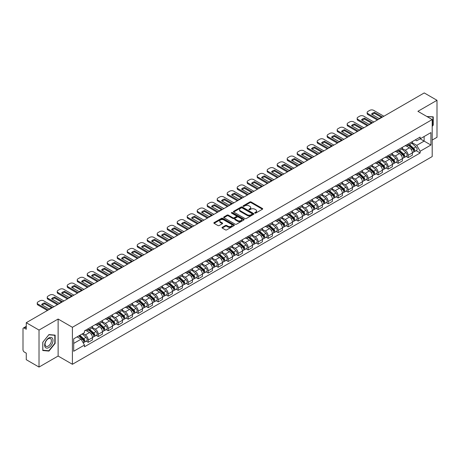 <?xml version="1.0" encoding="UTF-8"?>
<svg xmlns="http://www.w3.org/2000/svg" width="460" height="460" viewBox="0 0 460 460"><rect width="100%" height="100%" fill="white"/><g stroke="black" fill="none" stroke-linecap="round" stroke-linejoin="round"><path stroke-width="0.69" d="M254.886 213.083A0.621 0.362 0 0 0 255.766 213.083L262.447 209.225A0.891 0.512 0 0 0 262.706 208.863A0.891 0.512 0 0 0 262.447 208.495L251.125 201.963A0.891 0.512 0 0 0 249.866 201.963L243.185 205.821A0.621 0.362 0 0 0 244.064 206.327L244.927 205.827A2.846 1.644 0 0 1 248.952 205.827L249.901 206.373A2.846 1.644 0 0 1 250.734 207.535A2.846 1.644 0 0 1 249.901 208.696L249.032 209.196A0.621 0.362 0 0 0 249.912 209.702L250.78 209.208A2.846 1.644 0 0 1 254.805 209.208L255.748 209.748A2.846 1.644 0 0 1 256.582 210.916A2.846 1.644 0 0 1 255.748 212.077L254.886 212.572A0.621 0.362 0 0 0 254.886 213.083L254.886 212.572M222.249 227.309A0.891 0.512 0 0 0 221.99 227.671A0.891 0.512 0 0 0 222.249 228.039L225.429 229.873A0.891 0.512 0 0 0 226.688 229.873L234.111 225.584A0.891 0.512 0 0 0 234.37 225.222A0.891 0.512 0 0 0 234.111 224.859L222.784 218.322A0.891 0.512 0 0 0 221.53 218.322L214.107 222.605A0.891 0.512 0 0 0 213.842 222.968A0.891 0.512 0 0 0 214.107 223.336L217.942 225.549A0.891 0.512 0 0 0 219.202 225.549L222.375 223.715A0.891 0.512 0 0 0 222.64 223.353A0.891 0.512 0 0 0 222.375 222.991L220.472 221.892A2.38 1.374 0 0 1 219.776 220.921A2.38 1.374 0 0 1 221.248 219.65A2.38 1.374 0 0 1 223.842 219.949L231.294 224.25A2.38 1.374 0 0 1 231.989 225.222A2.38 1.374 0 0 1 230.523 226.492A2.38 1.374 0 0 1 227.93 226.193L226.688 225.475A0.891 0.512 0 0 0 225.429 225.475L222.249 227.309L222.249 228.039M72.41 327.29L58.121 319.039L39.019 330.067L26.266 322.702L424.246 92.931L437 100.297L417.904 111.32L432.193 119.571L72.41 327.29L72.41 364.291L432.193 156.572L432.193 119.571M244.99 218.575A0.891 0.512 0 0 0 246.249 218.575L253.673 214.291A0.891 0.512 0 0 0 253.931 213.929A0.891 0.512 0 0 0 253.673 213.566L242.351 207.029A0.891 0.512 0 0 0 241.092 207.029L233.668 211.312A0.891 0.512 0 0 0 233.41 211.675A0.891 0.512 0 0 0 233.668 212.037L244.99 218.575M231.748 213.216A0.621 0.362 0 0 1 232.38 213.308L243.88 219.943L236.469 224.221A0.891 0.512 0 0 1 235.209 224.221L223.888 217.683L223.888 216.959A0.891 0.512 0 0 0 223.629 217.321A0.891 0.512 0 0 0 223.888 217.683M223.888 216.959L227.062 215.125A0.891 0.512 0 0 1 228.321 215.125L232.915 217.775A0.891 0.512 0 0 0 234.174 217.775L236.279 216.562A0.891 0.512 0 0 0 236.538 216.2A0.891 0.512 0 0 0 236.279 215.832L231.501 213.072A0.621 0.362 0 0 1 232.38 212.566L243.892 219.213A0.891 0.512 0 0 1 244.151 219.575A0.891 0.512 0 0 1 243.892 219.937L243.892 219.213M39.019 330.067L39.019 367.068L26.266 359.703L26.266 353.153L24.282 352.009A1.811 1.046 -120 0 1 23 349.79L23 328.848A1.811 1.046 -120 0 1 23.374 328.014L26.266 326.347M432.193 140.07L437 137.298L437 100.297M39.019 367.068L58.121 356.04L72.41 364.291M26.266 322.702L26.266 329.251L24.282 328.106A1.811 1.046 -120 0 0 23.374 328.014M408.158 143.991A4.169 2.409 60 0 1 407.296 145.866L411.527 143.422A4.169 2.409 -120 0 0 412.39 141.553M402.161 148.482L405.214 150.248A4.169 2.409 60 0 1 408.164 155.353L412.39 152.91A4.169 2.409 -120 0 0 409.44 147.804L406.416 146.056M412.39 152.91L412.39 155.169L408.164 157.607L406.134 156.44M407.296 145.866A4.169 2.409 60 0 1 405.243 145.676M408.164 155.353L408.164 157.607M398.164 149.764A4.169 2.409 60 0 1 397.302 151.639L401.528 149.195A4.169 2.409 -120 0 0 402.391 147.321M396.135 162.213L398.164 163.38L402.391 160.937L402.391 158.683A4.169 2.409 -120 0 0 399.447 153.577L396.416 151.829M397.302 151.639A4.169 2.409 60 0 1 395.249 151.449M392.161 154.255L395.215 156.02A4.169 2.409 60 0 1 398.164 161.126L398.164 163.38M388.165 155.537A4.169 2.409 60 0 1 387.303 157.406L391.535 154.968A4.169 2.409 -120 0 0 392.397 153.094M386.135 167.98L388.165 169.153L392.397 166.71L392.397 164.456A4.169 2.409 -120 0 0 389.447 159.35L386.423 157.602M387.303 157.406A4.169 2.409 60 0 1 385.25 157.222M382.162 160.028L385.216 161.788A4.169 2.409 60 0 1 388.165 166.894L388.165 169.153M378.166 161.31A4.169 2.409 60 0 1 377.303 163.179L381.535 160.741A4.169 2.409 -120 0 0 382.398 158.867M376.142 173.754L378.166 174.927L382.398 172.483L382.398 170.229A4.169 2.409 -120 0 0 379.448 165.123L376.424 163.375M377.303 163.179A4.169 2.409 60 0 1 375.251 162.995M372.163 165.801L375.222 167.561A4.169 2.409 60 0 1 378.166 172.667L378.166 174.927M368.172 167.083A4.169 2.409 60 0 1 367.31 168.952L371.536 166.508A4.169 2.409 -120 0 0 372.399 164.64M366.143 179.526L368.172 180.699L372.399 178.256L372.399 175.996A4.169 2.409 -120 0 0 369.455 170.89L366.424 169.142M367.31 168.952A4.169 2.409 60 0 1 365.257 168.762M362.169 171.568L365.223 173.334A4.169 2.409 60 0 1 368.172 178.44L368.172 180.699M358.173 172.851A4.169 2.409 60 0 1 357.311 174.725L361.537 172.281A4.169 2.409 -120 0 0 362.405 170.413M356.143 185.299L358.173 186.467L362.405 184.029L362.405 181.769A4.169 2.409 -120 0 0 359.455 176.663L356.425 174.915M357.311 174.725A4.169 2.409 60 0 1 355.258 174.535M352.17 177.341L355.223 179.107A4.169 2.409 60 0 1 358.173 184.213L358.173 186.467M348.174 178.624A4.169 2.409 60 0 1 347.311 180.498L351.543 178.054A4.169 2.409 -120 0 0 352.406 176.186M346.15 191.072L348.174 192.24L352.406 189.802L352.406 187.542A4.169 2.409 -120 0 0 349.456 182.436L346.432 180.688M347.311 180.498A4.169 2.409 60 0 1 345.259 180.308M342.171 183.114L345.23 184.88A4.169 2.409 60 0 1 348.174 189.986L348.174 192.24M338.18 184.397A4.169 2.409 60 0 1 337.312 186.271L341.544 183.827A4.169 2.409 -120 0 0 342.407 181.953M336.151 196.845L338.18 198.013L342.407 195.569L342.407 193.315A4.169 2.409 -120 0 0 339.463 188.209L336.433 186.461M337.312 186.271A4.169 2.409 60 0 1 335.265 186.081M332.178 188.887L335.231 190.653A4.169 2.409 60 0 1 338.18 195.759L338.18 198.013M328.181 190.17A4.169 2.409 60 0 1 327.319 192.038L331.545 189.6A4.169 2.409 -120 0 0 332.407 187.726M326.151 202.613L328.181 203.786L332.413 201.342L332.413 199.088A4.169 2.409 -120 0 0 329.464 193.982L326.433 192.234M327.319 192.038A4.169 2.409 60 0 1 325.266 191.855M322.178 194.66L325.231 196.42A4.169 2.409 60 0 1 328.181 201.526L328.181 203.786M318.182 195.943A4.169 2.409 60 0 1 317.32 197.811L321.551 195.373A4.169 2.409 -120 0 0 322.414 193.499M316.158 208.386L318.182 209.559L322.414 207.115L322.414 204.861A4.169 2.409 -120 0 0 319.464 199.755L316.44 198.007M317.32 197.811A4.169 2.409 60 0 1 315.267 197.627M312.179 200.433L315.238 202.193A4.169 2.409 60 0 1 318.182 207.299L318.182 209.559M308.183 201.716A4.169 2.409 60 0 1 307.32 203.584L311.552 201.141A4.169 2.409 -120 0 0 312.415 199.272M306.159 214.159L308.188 215.332L312.415 212.888L312.415 210.628A4.169 2.409 -120 0 0 309.465 205.522L306.44 203.774M307.32 203.584A4.169 2.409 60 0 1 305.267 203.395M302.185 206.201L305.239 207.966A4.169 2.409 60 0 1 308.188 213.072L308.188 215.332M298.189 207.483A4.169 2.409 60 0 1 297.327 209.357L301.553 206.914A4.169 2.409 -120 0 0 302.416 205.045M296.159 219.932L298.189 221.099L302.416 218.661L302.416 216.401A4.169 2.409 -120 0 0 299.471 211.295L296.441 209.547M297.327 209.357A4.169 2.409 60 0 1 295.274 209.168M292.186 211.974L295.24 213.739A4.169 2.409 60 0 1 298.189 218.845L298.189 221.099M288.19 213.256A4.169 2.409 60 0 1 287.327 215.13L291.559 212.687A4.169 2.409 -120 0 0 292.422 210.818M286.16 225.705L288.19 226.872L292.422 224.434L292.422 222.174A4.169 2.409 -120 0 0 289.472 217.068L286.448 215.32M287.327 215.13A4.169 2.409 60 0 1 285.275 214.941M282.187 217.747L285.24 219.512A4.169 2.409 60 0 1 288.19 224.618L288.19 226.872M278.191 219.029A4.169 2.409 60 0 1 277.328 220.903L281.56 218.46A4.169 2.409 -120 0 0 282.423 216.585M276.167 231.472L278.191 232.645L282.423 230.201L282.423 227.947A4.169 2.409 -120 0 0 279.473 222.841L276.448 221.093M277.328 220.903A4.169 2.409 60 0 1 275.275 220.714M272.188 223.52L275.247 225.285A4.169 2.409 60 0 1 278.191 230.391L278.191 232.645M268.197 224.802A4.169 2.409 60 0 1 267.335 226.671L271.561 224.233A4.169 2.409 -120 0 0 272.423 222.358M266.167 237.245L268.197 238.418L272.423 235.974L272.423 233.72A4.169 2.409 -120 0 0 269.479 228.614L266.449 226.866M267.335 226.671A4.169 2.409 60 0 1 265.282 226.487M262.194 229.293L265.248 231.052A4.169 2.409 60 0 1 268.197 236.158L268.197 238.418M258.198 230.575A4.169 2.409 60 0 1 257.335 232.444L261.562 230.006A4.169 2.409 -120 0 0 262.43 228.131M256.168 243.018L258.198 244.191L262.43 241.747L262.43 239.493A4.169 2.409 -120 0 0 259.48 234.387L256.45 232.639M257.335 232.444A4.169 2.409 60 0 1 255.283 232.254M252.195 235.06L255.248 236.825A4.169 2.409 60 0 1 258.198 241.931L258.198 244.191M248.199 236.348A4.169 2.409 60 0 1 247.336 238.217L251.568 235.773A4.169 2.409 -120 0 0 252.431 233.904M246.175 248.791L248.199 249.964L252.431 247.52L252.431 245.26A4.169 2.409 -120 0 0 249.481 240.154L246.456 238.406M247.336 238.217A4.169 2.409 60 0 1 245.283 238.027M242.196 240.833L245.255 242.598A4.169 2.409 60 0 1 248.199 247.704L248.199 249.964M238.205 242.115A4.169 2.409 60 0 1 237.337 243.99L241.569 241.546A4.169 2.409 -120 0 0 242.431 239.677M236.175 254.564L238.205 255.731L242.431 253.293L242.431 251.033A4.169 2.409 -120 0 0 239.487 245.927L236.457 244.179M237.337 243.99A4.169 2.409 60 0 1 235.29 243.8M232.202 246.606L235.255 248.371A4.169 2.409 60 0 1 238.205 253.477L238.205 255.731M228.206 247.888A4.169 2.409 60 0 1 227.343 249.763L231.57 247.319A4.169 2.409 -120 0 0 232.432 245.45M226.176 260.337L228.206 261.504L232.438 259.066L232.438 256.806A4.169 2.409 -120 0 0 229.488 251.7L226.458 249.952M227.343 249.763A4.169 2.409 60 0 1 225.291 249.573M222.203 252.379L225.256 254.144A4.169 2.409 60 0 1 228.206 259.25L228.206 261.504M218.207 253.661A4.169 2.409 60 0 1 217.344 255.536L221.576 253.092A4.169 2.409 -120 0 0 222.439 251.217M216.183 266.104L218.207 267.277L222.439 264.833L222.439 262.579A4.169 2.409 -120 0 0 219.489 257.473L216.464 255.725M217.344 255.536A4.169 2.409 60 0 1 215.291 255.346M212.204 258.152L215.263 259.917A4.169 2.409 60 0 1 218.207 265.023L218.207 267.277M208.208 259.434A4.169 2.409 60 0 1 207.345 261.303L211.577 258.865A4.169 2.409 -120 0 0 212.439 256.99M206.183 271.877L208.213 273.05L212.439 270.606L212.439 268.352A4.169 2.409 -120 0 0 209.49 263.246L206.465 261.498M207.345 261.303A4.169 2.409 60 0 1 205.292 261.119M202.21 263.925L205.263 265.684A4.169 2.409 60 0 1 208.213 270.79L208.213 273.05M198.214 265.207A4.169 2.409 60 0 1 197.351 267.076L201.578 264.632A4.169 2.409 -120 0 0 202.44 262.763M196.184 277.65L198.214 278.823L202.44 276.38L202.44 274.125A4.169 2.409 -120 0 0 199.496 269.019L196.466 267.272M197.351 267.076A4.169 2.409 60 0 1 195.299 266.886M192.211 269.692L195.264 271.457A4.169 2.409 60 0 1 198.214 276.563L198.214 278.823M188.215 270.98A4.169 2.409 60 0 1 187.352 272.849L191.584 270.405A4.169 2.409 -120 0 0 192.447 268.536M186.185 283.423L188.215 284.596L192.447 282.152L192.447 279.893A4.169 2.409 -120 0 0 189.497 274.787L186.472 273.039M187.352 272.849A4.169 2.409 60 0 1 185.299 272.659M182.212 275.465L185.265 277.23A4.169 2.409 60 0 1 188.215 282.336L188.215 284.596M178.215 276.748A4.169 2.409 60 0 1 177.353 278.622L181.585 276.178A4.169 2.409 -120 0 0 182.447 274.309M176.191 289.196L178.215 290.363L182.447 287.925L182.447 285.666A4.169 2.409 -120 0 0 179.498 280.56L176.473 278.812M177.353 278.622A4.169 2.409 60 0 1 175.3 278.432M172.212 281.238L175.271 283.003A4.169 2.409 60 0 1 178.215 288.109L178.215 290.363M168.222 282.52A4.169 2.409 60 0 1 167.359 284.395L171.586 281.951A4.169 2.409 -120 0 0 172.448 280.082M166.192 294.969L168.222 296.136L172.448 293.698L172.448 291.439A4.169 2.409 -120 0 0 169.504 286.333L166.474 284.585M167.359 284.395A4.169 2.409 60 0 1 165.307 284.205M162.219 287.011L165.272 288.776A4.169 2.409 60 0 1 168.222 293.882L168.222 296.136M158.223 288.293A4.169 2.409 60 0 1 157.36 290.168L161.586 287.724A4.169 2.409 -120 0 0 162.455 285.85M156.193 300.736L158.223 301.909L162.455 299.466L162.455 297.212A4.169 2.409 -120 0 0 159.505 292.106L156.475 290.358M157.36 290.168A4.169 2.409 60 0 1 155.308 289.978M152.22 292.784L155.273 294.549A4.169 2.409 60 0 1 158.223 299.655L158.223 301.909M148.223 294.066A4.169 2.409 60 0 1 147.361 295.935L151.593 293.497A4.169 2.409 -120 0 0 152.455 291.623M146.199 306.509L148.223 307.683L152.455 305.239L152.455 302.985A4.169 2.409 -120 0 0 149.506 297.879L146.481 296.131M147.361 295.935A4.169 2.409 60 0 1 145.308 295.751M142.22 298.557L145.279 300.317A4.169 2.409 60 0 1 148.223 305.423L148.223 307.683M138.23 299.839A4.169 2.409 60 0 1 137.362 301.708L141.594 299.264A4.169 2.409 -120 0 0 142.456 297.396M136.2 312.282L138.23 313.455L142.456 311.012L142.456 308.752A4.169 2.409 -120 0 0 139.512 303.646L136.482 301.898M137.362 301.708A4.169 2.409 60 0 1 135.315 301.518M132.227 304.324L135.28 306.09A4.169 2.409 60 0 1 138.23 311.196L138.23 313.455M128.231 305.612A4.169 2.409 60 0 1 127.368 307.481L131.595 305.037A4.169 2.409 -120 0 0 132.463 303.169M126.201 318.055L128.231 319.228L132.463 316.785L132.463 314.525A4.169 2.409 -120 0 0 129.513 309.419L126.483 307.671M127.368 307.481A4.169 2.409 60 0 1 125.315 307.291M122.228 310.097L125.281 311.863A4.169 2.409 60 0 1 128.231 316.969L128.231 319.228M118.231 311.38A4.169 2.409 60 0 1 117.369 313.254L121.601 310.81A4.169 2.409 -120 0 0 122.463 308.942M116.207 323.828L118.231 324.996L122.463 322.558L122.463 320.298A4.169 2.409 -120 0 0 119.514 315.192L116.489 313.444M117.369 313.254A4.169 2.409 60 0 1 115.316 313.065M112.228 315.87L115.287 317.636A4.169 2.409 60 0 1 118.231 322.742L118.231 324.996M108.232 317.153A4.169 2.409 60 0 1 107.37 319.027L111.602 316.584A4.169 2.409 -120 0 0 112.464 314.709M106.208 329.601L108.238 330.769L112.464 328.331L112.464 326.071A4.169 2.409 -120 0 0 109.514 320.965L106.49 319.217M107.37 319.027A4.169 2.409 60 0 1 105.317 318.837M102.235 321.643L105.288 323.409A4.169 2.409 60 0 1 108.238 328.515L108.238 330.769M98.239 322.926A4.169 2.409 60 0 1 97.376 324.794L101.602 322.356A4.169 2.409 -120 0 0 102.465 320.482M96.209 335.369L98.239 336.542L102.465 334.098L102.465 331.844A4.169 2.409 -120 0 0 99.521 326.738L96.491 324.99M97.376 324.794A4.169 2.409 60 0 1 95.323 324.61M92.236 327.416L95.289 329.176A4.169 2.409 60 0 1 98.239 334.288L98.239 336.542M88.239 328.699A4.169 2.409 60 0 1 87.377 330.567L91.609 328.129A4.169 2.409 -120 0 0 92.471 326.255M86.21 341.142L88.239 342.315L92.471 339.871L92.471 337.617A4.169 2.409 -120 0 0 89.522 332.511L86.497 330.763M87.377 330.567A4.169 2.409 60 0 1 85.324 330.384M82.857 333.546L85.29 334.949A4.169 2.409 60 0 1 88.239 340.055L88.239 342.315M415.242 139.903L416.748 140.771L430.911 132.595L424.12 136.516L424.12 141.105L416.748 145.36L412.154 142.709M73.692 343.424L81.063 339.169L84.462 345.052L73.692 351.267L73.692 338.836L84.462 332.62L84.462 330.878L420.147 137.074L420.147 138.811L430.911 145.026L420.147 151.248L416.748 145.36M430.911 132.595L430.911 145.026M84.462 345.052L84.462 346.788L420.147 152.984L420.147 151.248M432.193 126.396L433.251 125.085L433.251 116.84L426.886 116.506M58.121 319.039L58.121 356.04M42.768 350.526L48.955 351.078L55.137 343.384L55.137 335.139L48.955 334.587L42.768 342.28L42.768 350.526M81.063 339.169L77.09 336.875M416.133 150.667L420.147 152.984M432.929 124.896L433.251 125.085M48.3 350.698L48.955 351.078M54.82 343.2L55.137 343.384M255.133 213.17L255.748 212.813A2.846 1.644 0 0 0 256.582 211.652L256.582 210.916M250.734 207.535L250.734 208.276A2.846 1.644 0 0 1 249.901 209.438L249.28 209.794M262.436 209.231L251.125 202.699A0.891 0.512 0 0 0 249.866 202.699L243.432 206.413M253.673 213.566L253.673 214.291L242.351 207.765A0.891 0.512 0 0 0 241.092 207.765L233.68 212.043L233.668 211.312M252.097 214.182A0.621 0.362 0 0 0 252.097 213.676L242.161 207.937A0.621 0.362 0 0 0 241.281 207.937L240.367 208.46A2.846 1.644 0 0 0 239.533 209.622A2.846 1.644 0 0 0 240.367 210.783L247.164 214.711A2.846 1.644 0 0 0 251.189 214.711L252.097 214.182L252.097 214.923A0.621 0.362 0 0 0 252.281 214.665L252.281 213.929M239.533 209.622L239.533 210.364A2.846 1.644 0 0 0 240.367 211.525L240.367 210.783M252.097 214.923L251.189 215.447A2.846 1.644 0 0 1 247.164 215.447L240.367 211.525M223.899 217.695L227.062 215.867L227.062 215.125M236.538 216.2L236.538 216.936A0.891 0.512 0 0 1 236.279 217.298L234.174 218.517A0.891 0.512 0 0 1 232.915 218.517L228.321 215.867A0.891 0.512 0 0 0 227.062 215.867M237.676 220.53A2.38 1.374 0 0 0 240.275 220.829A2.38 1.374 0 0 0 241.742 219.558A2.38 1.374 0 0 0 241.046 218.586L238.418 217.068A0.891 0.512 0 0 0 237.159 217.068L235.054 218.287A0.891 0.512 0 0 0 234.79 218.649A0.891 0.512 0 0 0 235.054 219.012L237.676 220.53L237.676 221.266A2.38 1.374 0 0 0 240.275 221.565A2.38 1.374 0 0 0 241.742 220.294L241.742 219.558M234.79 218.649L234.79 219.391A0.891 0.512 0 0 0 235.054 219.753L235.054 219.012M237.676 221.266L235.054 219.753M231.989 225.222L231.989 225.963A2.38 1.374 0 0 1 230.523 227.234A2.38 1.374 0 0 1 227.93 226.935L226.688 226.216A0.891 0.512 0 0 0 225.429 226.216L222.261 228.045M219.776 220.921L219.776 221.657A2.38 1.374 0 0 0 220.472 222.628L220.472 221.892M222.364 223.721L220.472 222.628M234.1 225.59L222.784 219.064A0.891 0.512 0 0 0 221.53 219.064L214.118 223.341M408.451 145.199L412.522 148.833A2.265 1.311 60 0 1 413.235 152.34L412.39 152.823M408.56 145.297L410.475 146.401M408.859 144.963L413.396 149.005A1.087 0.627 60 0 1 413.735 150.69A1.087 0.627 60 0 1 413.638 150.73M409.538 144.572L413.615 148.206A2.265 1.311 60 0 1 414.322 151.708A2.265 1.311 60 0 1 413.638 151.783M411.809 143.204L415.921 146.872A2.265 1.311 60 0 1 416.633 150.38L414.322 151.708M381.346 117.3L374.52 113.361A5.664 3.272 180 0 0 372.105 114.482M377.338 120.02L367.948 114.597A2.72 1.57 180 0 1 367.149 113.488L367.149 112.522A2.72 1.57 -0 0 0 367.948 113.637L367.948 114.597M374.52 112.401A5.664 3.272 180 0 0 371.507 114.137L378.931 118.421A5.664 3.272 180 0 0 381.944 116.685L374.52 112.401L374.52 113.361M383.87 116.242L373.652 110.343A2.72 1.57 -0 0 0 369.805 110.343L367.948 111.412A2.72 1.57 -0 0 0 367.149 112.522M378.166 119.537L367.948 113.637M398.452 150.972L402.529 154.606A2.265 1.311 60 0 1 403.236 158.108L402.391 158.596M398.561 151.07L400.476 152.174M398.866 150.736L403.397 154.778A1.087 0.627 60 0 1 403.736 156.463A1.087 0.627 60 0 1 403.638 156.498M399.544 150.339L403.615 153.979A2.265 1.311 60 0 1 404.328 157.481A2.265 1.311 60 0 1 403.644 157.556M401.816 148.977L405.921 152.645A2.265 1.311 60 0 1 406.634 156.147L404.328 157.481M388.453 156.745L392.529 160.379A2.265 1.311 60 0 1 393.242 163.881L392.397 164.369M388.562 156.837L390.482 157.947M388.867 156.504L393.398 160.552A1.087 0.627 60 0 1 393.743 162.23A1.087 0.627 60 0 1 393.639 162.271M389.545 156.112L393.616 159.752A2.265 1.311 60 0 1 394.329 163.254A2.265 1.311 60 0 1 393.645 163.329M391.816 154.75L395.928 158.418A2.265 1.311 60 0 1 396.635 161.92L394.329 163.254M426.897 116.518L432.929 117.001L432.929 124.993L432.193 125.908M432.532 116.771L432.929 117.001M52.434 338.272A5.894 3.404 120 0 0 46.742 339.796A5.894 3.404 120 0 0 45.218 347.248A5.894 3.404 120 0 0 50.91 345.719A5.894 3.404 120 0 0 52.434 338.272M50.974 339.02A4.462 2.576 120 0 0 50.473 338.56A4.462 2.576 120 0 0 46.322 340.641A4.462 2.576 120 0 0 45.511 345.816A4.462 2.576 120 0 0 46.011 346.282A4.462 2.576 120 0 0 50.163 344.201A4.462 2.576 120 0 0 50.974 339.02M48.829 350.75L42.837 350.209L42.837 342.223L48.829 334.771L54.82 335.305L54.82 343.292L48.829 350.75M54.424 335.075L54.82 335.305M371.352 123.073L364.521 119.134A5.664 3.272 180 0 0 362.106 120.255M367.339 125.787L357.949 120.37A2.72 1.57 180 0 1 357.155 119.261L357.155 118.295A2.72 1.57 -0 0 0 357.949 119.404L357.949 120.37M364.521 118.168A5.664 3.272 180 0 0 361.514 119.91L368.937 124.194A5.664 3.272 180 0 0 371.945 122.458L364.521 118.168L364.521 119.134M373.876 122.015L363.653 116.115A2.72 1.57 -0 0 0 359.806 116.115L357.949 117.185A2.72 1.57 -0 0 0 357.155 118.295M368.172 125.31L357.949 119.404M361.353 128.846L354.528 124.901A5.664 3.272 180 0 0 352.113 126.023M357.339 131.56L347.95 126.138A2.72 1.57 180 0 1 347.156 125.028L347.156 124.068A2.72 1.57 -0 0 0 347.95 125.177L347.95 126.138M354.528 123.941A5.664 3.272 180 0 0 351.515 125.683L358.938 129.967A5.664 3.272 180 0 0 361.951 128.231L354.528 123.941L354.528 124.901M363.877 127.788L353.654 121.883A2.72 1.57 -0 0 0 349.813 121.883L347.95 122.958A2.72 1.57 -0 0 0 347.156 124.068M358.173 131.083L347.95 125.177M378.459 162.518L382.53 166.152A2.265 1.311 60 0 1 383.243 169.654L382.398 170.142M378.563 162.61L380.483 163.72M378.867 162.276L383.404 166.324A1.087 0.627 60 0 1 383.743 168.004A1.087 0.627 60 0 1 383.646 168.044M379.546 161.886L383.623 165.519A2.265 1.311 60 0 1 384.33 169.027A2.265 1.311 60 0 1 383.646 169.096M381.817 160.523L385.928 164.191A2.265 1.311 60 0 1 386.641 167.693L384.33 169.027M368.46 168.285L372.531 171.925A2.265 1.311 60 0 1 373.244 175.427L372.399 175.915M368.569 168.383L370.484 169.493M368.868 168.049L373.405 172.097A1.087 0.627 60 0 1 373.744 173.776A1.087 0.627 60 0 1 373.647 173.817M369.547 167.658L373.623 171.292A2.265 1.311 60 0 1 374.336 174.8A2.265 1.311 60 0 1 373.652 174.869M371.824 166.296L375.929 169.964A2.265 1.311 60 0 1 376.642 173.466L374.336 174.8M358.461 174.058L362.537 177.692A2.265 1.311 60 0 1 363.245 181.2L362.399 181.689M358.57 174.156L360.49 175.26M358.875 173.822L363.406 177.865A1.087 0.627 60 0 1 363.751 179.549A1.087 0.627 60 0 1 363.647 179.59M359.553 173.431L363.624 177.065A2.265 1.311 60 0 1 364.337 180.567A2.265 1.311 60 0 1 363.653 180.642M361.824 172.069L365.936 175.731A2.265 1.311 60 0 1 366.643 179.239L364.337 180.567M351.354 134.619L344.528 130.674A5.664 3.272 180 0 0 342.113 131.796M347.34 137.333L337.956 131.911A2.72 1.57 180 0 1 337.157 130.801L337.157 129.841A2.72 1.57 -0 0 0 337.956 130.951L337.956 131.911M344.528 129.714A5.664 3.272 180 0 0 341.516 131.451L348.939 135.74A5.664 3.272 180 0 0 351.952 133.998L344.528 129.714L344.528 130.674M353.878 133.561L343.66 127.656A2.72 1.57 -0 0 0 339.813 127.656L337.956 128.731A2.72 1.57 -0 0 0 337.157 129.841M348.174 136.85L337.956 130.951M341.36 140.392L334.529 136.447A5.664 3.272 180 0 0 332.114 137.569M337.347 143.106L327.957 137.684A2.72 1.57 180 0 1 327.158 136.574L327.158 135.614A2.72 1.57 -0 0 0 327.957 136.724L327.957 137.684M334.529 135.487A5.664 3.272 180 0 0 331.516 137.224L338.94 141.513A5.664 3.272 180 0 0 341.952 139.771L334.529 135.487L334.529 136.447M343.884 139.328L333.661 133.429A2.72 1.57 -0 0 0 329.814 133.429L327.957 134.504A2.72 1.57 -0 0 0 327.158 135.614M338.18 142.623L327.957 136.724M331.361 146.159L324.536 142.22A5.664 3.272 180 0 0 322.115 143.342M327.347 148.879L317.958 143.457A2.72 1.57 180 0 1 317.164 142.347L317.164 141.387A2.72 1.57 -0 0 0 317.958 142.496L317.958 143.457M324.536 141.26A5.664 3.272 180 0 0 321.523 142.997L328.946 147.28A5.664 3.272 180 0 0 331.959 145.544L324.536 141.26L324.536 142.22M333.885 145.101L323.662 139.202A2.72 1.57 -0 0 0 319.815 139.202L317.958 140.277A2.72 1.57 -0 0 0 317.164 141.387M328.181 148.396L317.958 142.496M321.362 151.932L314.536 147.993A5.664 3.272 180 0 0 312.122 149.115M317.348 154.646L307.964 149.23A2.72 1.57 180 0 1 307.165 148.12L307.165 147.154A2.72 1.57 -0 0 0 307.964 148.269L307.964 149.23M314.536 147.027A5.664 3.272 180 0 0 311.523 148.77L318.947 153.053A5.664 3.272 180 0 0 321.96 151.317L314.536 147.027L314.536 147.993M323.886 150.874L313.662 144.975A2.72 1.57 -0 0 0 309.822 144.975L307.964 146.044A2.72 1.57 -0 0 0 307.165 147.154M318.182 154.169L307.964 148.269M311.362 157.705L304.537 153.767A5.664 3.272 180 0 0 302.122 154.888M307.355 160.419L297.965 155.003A2.72 1.57 180 0 1 297.166 153.893L297.166 152.927A2.72 1.57 -0 0 0 297.965 154.037L297.965 155.003M304.537 152.8A5.664 3.272 180 0 0 301.524 154.543L308.947 158.827A5.664 3.272 180 0 0 311.96 157.09L304.537 152.8L304.537 153.767M313.887 156.647L303.669 150.748A2.72 1.57 -0 0 0 299.822 150.748L297.965 151.817A2.72 1.57 -0 0 0 297.166 152.927M308.188 159.942L297.965 154.037M301.369 163.478L294.538 159.534A5.664 3.272 180 0 0 292.123 160.655M297.355 166.192L287.966 160.77A2.72 1.57 180 0 1 287.172 159.66L287.172 158.7A2.72 1.57 -0 0 0 287.966 159.81L287.966 160.77M294.538 158.573A5.664 3.272 180 0 0 291.531 160.316L298.954 164.599A5.664 3.272 180 0 0 301.961 162.857L294.538 158.573L294.538 159.534M303.893 162.42L293.67 156.515A2.72 1.57 -0 0 0 289.823 156.515L287.966 157.59A2.72 1.57 -0 0 0 287.172 158.7M298.189 165.709L287.966 159.81M291.37 169.251L284.544 165.307A5.664 3.272 180 0 0 282.13 166.428M287.356 171.965L277.966 166.543A2.72 1.57 180 0 1 277.173 165.433L277.173 164.473A2.72 1.57 -0 0 0 277.966 165.583L277.966 166.543M284.544 164.346A5.664 3.272 180 0 0 281.531 166.083L288.955 170.373A5.664 3.272 180 0 0 291.968 168.63L284.544 164.346L284.544 165.307M293.894 168.193L283.67 162.288A2.72 1.57 -0 0 0 279.829 162.288L277.966 163.363A2.72 1.57 -0 0 0 277.173 164.473M288.19 171.482L277.966 165.583M281.37 175.024L274.545 171.08A5.664 3.272 180 0 0 272.13 172.201M277.363 177.738L267.973 172.316A2.72 1.57 180 0 1 267.174 171.206L267.174 170.246A2.72 1.57 -0 0 0 267.973 171.356L267.973 172.316M274.545 170.119A5.664 3.272 180 0 0 271.532 171.856L278.955 176.145A5.664 3.272 180 0 0 281.968 174.403L274.545 170.119L274.545 171.08M283.895 173.96L273.677 168.061A2.72 1.57 -0 0 0 269.83 168.061L267.973 169.136A2.72 1.57 -0 0 0 267.174 170.246M278.191 177.255L267.973 171.356M271.377 180.791L264.546 176.853A5.664 3.272 180 0 0 262.131 177.974M267.363 183.511L257.974 178.089A2.72 1.57 180 0 1 257.18 176.979L257.18 176.019A2.72 1.57 -0 0 0 257.974 177.129L257.974 178.089M264.546 175.892A5.664 3.272 180 0 0 261.539 177.629L268.962 181.913A5.664 3.272 180 0 0 271.969 180.176L264.546 175.892L264.546 176.853M273.901 179.733L263.678 173.834A2.72 1.57 -0 0 0 259.831 173.834L257.974 174.909A2.72 1.57 -0 0 0 257.18 176.019M268.197 183.028L257.974 177.129M261.378 186.564L254.552 182.626A5.664 3.272 180 0 0 252.137 183.747M257.364 189.278L247.974 183.862A2.72 1.57 180 0 1 247.181 182.752L247.181 181.786A2.72 1.57 -0 0 0 247.974 182.896L247.974 183.862M254.552 181.66A5.664 3.272 180 0 0 251.539 183.402L258.963 187.686A5.664 3.272 180 0 0 261.976 185.949L254.552 181.66L254.552 182.626M263.902 185.506L253.678 179.607A2.72 1.57 -0 0 0 249.837 179.607L247.974 180.677A2.72 1.57 -0 0 0 247.181 181.786M258.198 188.801L247.974 182.896M251.378 192.337L244.553 188.399A5.664 3.272 180 0 0 242.138 189.52M247.365 195.052L237.981 189.635A2.72 1.57 180 0 1 237.182 188.525L237.182 187.559A2.72 1.57 -0 0 0 237.981 188.669L237.981 189.635M244.553 187.433A5.664 3.272 180 0 0 241.54 189.175L248.963 193.459A5.664 3.272 180 0 0 251.976 191.722L244.553 187.433L244.553 188.399M253.903 191.28L243.685 185.38A2.72 1.57 -0 0 0 239.838 185.38L237.981 186.449A2.72 1.57 -0 0 0 237.182 187.559M248.199 194.574L237.981 188.669M241.385 198.111L234.554 194.166A5.664 3.272 180 0 0 232.139 195.287M237.371 200.824L227.982 195.402A2.72 1.57 180 0 1 227.183 194.292L227.183 193.332A2.72 1.57 -0 0 0 227.982 194.442L227.982 195.402M234.554 193.206A5.664 3.272 180 0 0 231.541 194.948L238.964 199.232A5.664 3.272 180 0 0 241.977 197.489L234.554 193.206L234.554 194.166M243.909 197.052L233.686 191.147A2.72 1.57 -0 0 0 229.839 191.147L227.982 192.222A2.72 1.57 -0 0 0 227.183 193.332M238.205 200.341L227.982 194.442M231.386 203.883L224.56 199.939A5.664 3.272 180 0 0 222.14 201.06M227.372 206.597L217.982 201.175A2.72 1.57 180 0 1 217.189 200.065L217.189 199.105A2.72 1.57 -0 0 0 217.982 200.215L217.982 201.175M224.56 198.979A5.664 3.272 180 0 0 221.547 200.715L228.971 205.005A5.664 3.272 180 0 0 231.984 203.262L224.56 198.979L224.56 199.939M233.91 202.825L223.686 196.92A2.72 1.57 -0 0 0 219.84 196.92L217.982 197.995A2.72 1.57 -0 0 0 217.189 199.105M228.206 206.114L217.982 200.215M221.386 209.656L214.561 205.712A5.664 3.272 180 0 0 212.146 206.833M217.373 212.37L207.989 206.948A2.72 1.57 180 0 1 207.19 205.838L207.19 204.878A2.72 1.57 -0 0 0 207.989 205.988L207.989 206.948M214.561 204.752A5.664 3.272 180 0 0 211.548 206.488L218.971 210.778A5.664 3.272 180 0 0 221.984 209.035L214.561 204.752L214.561 205.712M223.911 208.593L213.687 202.693A2.72 1.57 -0 0 0 209.846 202.693L207.989 203.768A2.72 1.57 -0 0 0 207.19 204.878M218.207 211.887L207.989 205.988M211.387 215.424L204.562 211.485A5.664 3.272 180 0 0 202.147 212.606M207.38 218.143L197.99 212.721A2.72 1.57 180 0 1 197.19 211.611L197.19 210.651A2.72 1.57 -0 0 0 197.99 211.761L197.99 212.721M204.562 210.525A5.664 3.272 180 0 0 201.549 212.261L208.972 216.545A5.664 3.272 180 0 0 211.985 214.808L204.562 210.525L204.562 211.485M213.911 214.366L203.694 208.466A2.72 1.57 -0 0 0 199.847 208.466L197.99 209.541A2.72 1.57 -0 0 0 197.19 210.651M208.213 217.66L197.99 211.761M201.394 221.197L194.563 217.258A5.664 3.272 180 0 0 192.148 218.379M197.38 223.911L187.99 218.494A2.72 1.57 180 0 1 187.197 217.384L187.197 216.418A2.72 1.57 -0 0 0 187.99 217.528L187.99 218.494M194.563 216.292A5.664 3.272 180 0 0 191.555 218.034L198.979 222.318A5.664 3.272 180 0 0 201.986 220.581L194.563 216.292L194.563 217.258M203.918 220.139L193.695 214.239A2.72 1.57 -0 0 0 189.848 214.239L187.99 215.309A2.72 1.57 -0 0 0 187.197 216.418M198.214 223.433L187.99 217.528M191.394 226.97L184.569 223.031A5.664 3.272 180 0 0 182.154 224.152M187.381 229.684L177.991 224.267A2.72 1.57 180 0 1 177.198 223.157L177.198 222.191A2.72 1.57 -0 0 0 177.991 223.301L177.991 224.267M184.569 222.065A5.664 3.272 180 0 0 181.556 223.807L188.98 228.091A5.664 3.272 180 0 0 191.992 226.355L184.569 222.065L184.569 223.031M193.919 225.912L183.695 220.012A2.72 1.57 -0 0 0 179.854 220.012L177.991 221.082A2.72 1.57 -0 0 0 177.198 222.191M188.215 229.206L177.991 223.301M181.395 232.743L174.57 228.798A5.664 3.272 180 0 0 172.155 229.919M177.387 235.457L167.998 230.034A2.72 1.57 180 0 1 167.198 228.925L167.198 227.964A2.72 1.57 -0 0 0 167.998 229.074L167.998 230.034M174.57 227.838A5.664 3.272 180 0 0 171.557 229.58L178.98 233.864A5.664 3.272 180 0 0 181.993 232.122L174.57 227.838L174.57 228.798M183.919 231.685L173.702 225.779A2.72 1.57 -0 0 0 169.855 225.779L167.998 226.855A2.72 1.57 -0 0 0 167.198 227.964M178.215 234.974L167.998 229.074M171.402 238.516L164.571 234.571A5.664 3.272 180 0 0 162.156 235.692M167.388 241.23L157.998 235.808A2.72 1.57 180 0 1 157.205 234.698L157.205 233.737A2.72 1.57 -0 0 0 157.998 234.847L157.998 235.808M164.571 233.611A5.664 3.272 180 0 0 161.564 235.347L168.987 239.637A5.664 3.272 180 0 0 171.994 237.895L164.571 233.611L164.571 234.571M173.926 237.458L163.702 231.552A2.72 1.57 -0 0 0 159.856 231.552L157.998 232.628A2.72 1.57 -0 0 0 157.205 233.737M168.222 240.747L157.998 234.847M348.467 179.831L352.538 183.465A2.265 1.311 60 0 1 353.251 186.973L352.406 187.456M348.571 179.929L350.491 181.033M348.875 179.595L353.406 183.638A1.087 0.627 60 0 1 353.751 185.322A1.087 0.627 60 0 1 353.654 185.363M349.554 179.204L353.631 182.839A2.265 1.311 60 0 1 354.338 186.34A2.265 1.311 60 0 1 353.654 186.415M351.825 177.836L355.936 181.505A2.265 1.311 60 0 1 356.649 185.012L354.338 186.34M338.468 185.604L342.539 189.238A2.265 1.311 60 0 1 343.252 192.74L342.407 193.229M338.577 185.702L340.492 186.806M338.876 185.368L343.413 189.411A1.087 0.627 60 0 1 343.752 191.095A1.087 0.627 60 0 1 343.654 191.13M339.555 184.972L343.631 188.611A2.265 1.311 60 0 1 344.344 192.113A2.265 1.311 60 0 1 343.66 192.188M341.826 183.609L345.937 187.277A2.265 1.311 60 0 1 346.65 190.779L344.344 192.113M328.469 191.377L332.546 195.011A2.265 1.311 60 0 1 333.253 198.513L332.407 199.002M328.578 191.469L330.493 192.579M328.883 191.136L333.414 195.184A1.087 0.627 60 0 1 333.753 196.863A1.087 0.627 60 0 1 333.655 196.903M329.561 190.745L333.632 194.379A2.265 1.311 60 0 1 334.345 197.886A2.265 1.311 60 0 1 333.661 197.955M331.832 189.382L335.938 193.05A2.265 1.311 60 0 1 336.651 196.552L334.345 197.886M318.475 197.15L322.546 200.784A2.265 1.311 60 0 1 323.259 204.286L322.414 204.775M318.579 197.242L320.499 198.352M318.884 196.909L323.414 200.957A1.087 0.627 60 0 1 323.759 202.636A1.087 0.627 60 0 1 323.656 202.676M319.562 196.518L323.633 200.152A2.265 1.311 60 0 1 324.346 203.659A2.265 1.311 60 0 1 323.662 203.728M321.833 195.155L325.945 198.823A2.265 1.311 60 0 1 326.652 202.325L324.346 203.659M308.476 202.917L312.547 206.557A2.265 1.311 60 0 1 313.26 210.059L312.415 210.548M308.585 203.015L310.5 204.125M308.884 202.682L313.421 206.73A1.087 0.627 60 0 1 313.76 208.409A1.087 0.627 60 0 1 313.662 208.449M309.563 202.291L313.639 205.925A2.265 1.311 60 0 1 314.347 209.427A2.265 1.311 60 0 1 313.662 209.501M311.834 200.928L315.945 204.591A2.265 1.311 60 0 1 316.658 208.098L314.347 209.427M298.477 208.69L302.553 212.324A2.265 1.311 60 0 1 303.261 215.832L302.416 216.321M298.586 208.788L300.501 209.892M298.891 208.455L303.422 212.497A1.087 0.627 60 0 1 303.761 214.182A1.087 0.627 60 0 1 303.663 214.222M299.569 208.064L303.64 211.698A2.265 1.311 60 0 1 304.353 215.199A2.265 1.311 60 0 1 303.669 215.274M301.841 206.701L305.946 210.364A2.265 1.311 60 0 1 306.659 213.871L304.353 215.199M288.477 214.463L292.554 218.097A2.265 1.311 60 0 1 293.267 221.605L292.422 222.088M288.587 214.561L290.507 215.665M288.892 214.228L293.422 218.27A1.087 0.627 60 0 1 293.767 219.955A1.087 0.627 60 0 1 293.664 219.995M289.57 213.837L293.641 217.471A2.265 1.311 60 0 1 294.354 220.972A2.265 1.311 60 0 1 293.67 221.047M291.841 212.468L295.952 216.137A2.265 1.311 60 0 1 296.66 219.638L294.354 220.972M278.484 220.236L282.555 223.87A2.265 1.311 60 0 1 283.268 227.372L282.423 227.861M278.587 220.334L280.508 221.438M278.892 220.001L283.429 224.043A1.087 0.627 60 0 1 283.768 225.728A1.087 0.627 60 0 1 283.67 225.762M279.571 219.604L283.647 223.244A2.265 1.311 60 0 1 284.355 226.745A2.265 1.311 60 0 1 283.67 226.82M281.842 218.241L285.953 221.91A2.265 1.311 60 0 1 286.666 225.411L284.355 226.745M268.485 226.009L272.556 229.643A2.265 1.311 60 0 1 273.269 233.145L272.423 233.634M268.594 226.101L270.509 227.211M268.893 225.768L273.43 229.816A1.087 0.627 60 0 1 273.769 231.495A1.087 0.627 60 0 1 273.671 231.535M269.571 225.377L273.648 229.011A2.265 1.311 60 0 1 274.361 232.518A2.265 1.311 60 0 1 273.677 232.587M271.848 224.014L275.954 227.683A2.265 1.311 60 0 1 276.667 231.184L274.361 232.518M258.486 231.777L262.562 235.416A2.265 1.311 60 0 1 263.269 238.918L262.424 239.407M258.595 231.874L260.515 232.984M258.899 231.541L263.43 235.589A1.087 0.627 60 0 1 263.775 237.268A1.087 0.627 60 0 1 263.672 237.308M259.578 231.15L263.649 234.784A2.265 1.311 60 0 1 264.362 238.291A2.265 1.311 60 0 1 263.678 238.361M261.849 229.787L265.96 233.456A2.265 1.311 60 0 1 266.668 236.957L264.362 238.291M248.492 237.55L252.563 241.189A2.265 1.311 60 0 1 253.276 244.691L252.431 245.18M248.595 237.647L250.516 238.757M248.9 237.314L253.431 241.362A1.087 0.627 60 0 1 253.776 243.041A1.087 0.627 60 0 1 253.678 243.081M249.579 236.923L253.655 240.557A2.265 1.311 60 0 1 254.363 244.059A2.265 1.311 60 0 1 253.678 244.133M251.85 235.56L255.961 239.223A2.265 1.311 60 0 1 256.674 242.73L254.363 244.059M238.493 243.323L242.564 246.957A2.265 1.311 60 0 1 243.277 250.464L242.431 250.953M238.602 243.42L240.517 244.524M238.901 243.087L243.438 247.129A1.087 0.627 60 0 1 243.777 248.814A1.087 0.627 60 0 1 243.679 248.854M239.579 242.696L243.656 246.33A2.265 1.311 60 0 1 244.369 249.832A2.265 1.311 60 0 1 243.685 249.906M241.851 241.333L245.962 244.996A2.265 1.311 60 0 1 246.675 248.503L244.369 249.832M228.493 249.096L232.57 252.73A2.265 1.311 60 0 1 233.277 256.237L232.432 256.72M228.603 249.193L230.517 250.297M228.907 248.86L233.439 252.902A1.087 0.627 60 0 1 233.778 254.587A1.087 0.627 60 0 1 233.68 254.627M229.586 248.469L233.657 252.103A2.265 1.311 60 0 1 234.37 255.605A2.265 1.311 60 0 1 233.686 255.679M231.857 247.1L235.963 250.769A2.265 1.311 60 0 1 236.676 254.271L234.37 255.605M218.5 254.869L222.571 258.503A2.265 1.311 60 0 1 223.284 262.005L222.439 262.493M218.603 254.966L220.524 256.07M218.908 254.633L223.439 258.675A1.087 0.627 60 0 1 223.784 260.354A1.087 0.627 60 0 1 223.681 260.394M219.587 254.236L223.658 257.876A2.265 1.311 60 0 1 224.371 261.378A2.265 1.311 60 0 1 223.686 261.452M221.858 252.873L225.969 256.542A2.265 1.311 60 0 1 226.677 260.044L224.371 261.378M208.501 260.642L212.572 264.276A2.265 1.311 60 0 1 213.285 267.777L212.439 268.266M208.61 260.734L210.525 261.843M208.909 260.4L213.446 264.448A1.087 0.627 60 0 1 213.785 266.127A1.087 0.627 60 0 1 213.687 266.167M209.587 260.009L213.664 263.643A2.265 1.311 60 0 1 214.371 267.151A2.265 1.311 60 0 1 213.687 267.22M211.859 258.647L215.97 262.315A2.265 1.311 60 0 1 216.683 265.817L214.371 267.151M198.501 266.409L202.578 270.049A2.265 1.311 60 0 1 203.285 273.55L202.44 274.039M198.611 266.507L200.525 267.616M198.915 266.173L203.446 270.221A1.087 0.627 60 0 1 203.786 271.9A1.087 0.627 60 0 1 203.688 271.94M199.594 265.782L203.665 269.416A2.265 1.311 60 0 1 204.378 272.924A2.265 1.311 60 0 1 203.694 272.993M201.865 264.419L205.971 268.088A2.265 1.311 60 0 1 206.684 271.59L204.378 272.924M188.502 272.182L192.579 275.816A2.265 1.311 60 0 1 193.292 279.323L192.447 279.812M188.611 272.28L190.532 273.389M188.916 271.946L193.447 275.988A1.087 0.627 60 0 1 193.792 277.673A1.087 0.627 60 0 1 193.689 277.714M189.595 271.555L193.666 275.189A2.265 1.311 60 0 1 194.379 278.691A2.265 1.311 60 0 1 193.695 278.766M191.866 270.192L195.977 273.855A2.265 1.311 60 0 1 196.684 277.363L194.379 278.691M178.509 277.955L182.58 281.589A2.265 1.311 60 0 1 183.293 285.096L182.447 285.585M178.612 278.053L180.533 279.157M178.917 277.719L183.454 281.761A1.087 0.627 60 0 1 183.793 283.446A1.087 0.627 60 0 1 183.695 283.486M179.595 277.328L183.672 280.962A2.265 1.311 60 0 1 184.38 284.464A2.265 1.311 60 0 1 183.695 284.539M181.867 275.965L185.978 279.628A2.265 1.311 60 0 1 186.691 283.136L184.38 284.464M168.509 283.728L172.586 287.362A2.265 1.311 60 0 1 173.293 290.864L172.448 291.352M168.619 283.826L170.533 284.93M168.918 283.492L173.454 287.534A1.087 0.627 60 0 1 173.794 289.219A1.087 0.627 60 0 1 173.696 289.254M169.596 283.101L173.673 286.735A2.265 1.311 60 0 1 174.386 290.237A2.265 1.311 60 0 1 173.702 290.312M171.873 281.733L175.979 285.401A2.265 1.311 60 0 1 176.692 288.903L174.386 290.237M158.51 289.501L162.587 293.135A2.265 1.311 60 0 1 163.3 296.637L162.449 297.125M158.619 289.599L160.54 290.703M158.924 289.265L163.455 293.308A1.087 0.627 60 0 1 163.8 294.986A1.087 0.627 60 0 1 163.697 295.027M159.603 288.868L163.674 292.508A2.265 1.311 60 0 1 164.387 296.01A2.265 1.311 60 0 1 163.702 296.085M161.874 287.506L165.985 291.174A2.265 1.311 60 0 1 166.692 294.676L164.387 296.01M161.402 244.289L154.577 240.344A5.664 3.272 180 0 0 152.162 241.465M157.389 247.003L147.999 241.58A2.72 1.57 180 0 1 147.206 240.471L147.206 239.51A2.72 1.57 -0 0 0 147.999 240.62L147.999 241.58M154.577 239.384A5.664 3.272 180 0 0 151.564 241.12L158.987 245.41A5.664 3.272 180 0 0 162 243.668L154.577 239.384L154.577 240.344M163.927 243.225L153.703 237.325A2.72 1.57 -0 0 0 149.862 237.325L147.999 238.401A2.72 1.57 -0 0 0 147.206 239.51M158.223 246.52L147.999 240.62M151.403 250.056L144.578 246.117A5.664 3.272 180 0 0 142.163 247.238M147.39 252.776L138.006 247.353A2.72 1.57 180 0 1 137.207 246.244L137.207 245.283A2.72 1.57 -0 0 0 138.006 246.393L138.006 247.353M144.578 245.157A5.664 3.272 180 0 0 141.565 246.893L148.988 251.177A5.664 3.272 180 0 0 152.001 249.441L144.578 245.157L144.578 246.117M153.927 248.998L143.71 243.098A2.72 1.57 -0 0 0 139.863 243.098L138.006 244.174A2.72 1.57 -0 0 0 137.207 245.283M148.223 252.293L138.006 246.393M141.41 255.829L134.579 251.89A5.664 3.272 180 0 0 132.164 253.011M137.396 258.543L128.006 253.126A2.72 1.57 180 0 1 127.207 252.017L127.207 251.051A2.72 1.57 -0 0 0 128.006 252.16L128.006 253.126M134.579 250.924A5.664 3.272 180 0 0 131.566 252.666L138.989 256.95A5.664 3.272 180 0 0 142.002 255.214L134.579 250.924L134.579 251.89M143.934 254.771L133.71 248.871A2.72 1.57 -0 0 0 129.864 248.871L128.006 249.941A2.72 1.57 -0 0 0 127.207 251.051M138.23 258.066L128.006 252.16M131.41 261.602L124.585 257.663A5.664 3.272 180 0 0 122.164 258.784M127.397 264.316L118.007 258.899A2.72 1.57 180 0 1 117.214 257.79L117.214 256.824A2.72 1.57 -0 0 0 118.007 257.933L118.007 258.899M124.585 256.697A5.664 3.272 180 0 0 121.572 258.439L128.995 262.723A5.664 3.272 180 0 0 132.008 260.987L124.585 256.697L124.585 257.663M133.935 260.544L123.711 254.644A2.72 1.57 -0 0 0 119.864 254.644L118.007 255.714A2.72 1.57 -0 0 0 117.214 256.824M128.231 263.839L118.007 257.933M148.517 295.274L152.588 298.908A2.265 1.311 60 0 1 153.301 302.41L152.455 302.898M148.62 295.366L150.541 296.476M148.925 295.032L153.456 299.08A1.087 0.627 60 0 1 153.801 300.759A1.087 0.627 60 0 1 153.703 300.8M149.603 294.641L153.68 298.275A2.265 1.311 60 0 1 154.387 301.783A2.265 1.311 60 0 1 153.703 301.852M151.875 293.279L155.986 296.947A2.265 1.311 60 0 1 156.699 300.449L154.387 301.783M121.411 267.375L114.586 263.43A5.664 3.272 180 0 0 112.171 264.552M117.398 270.089L108.014 264.667A2.72 1.57 180 0 1 107.215 263.557L107.215 262.597A2.72 1.57 -0 0 0 108.014 263.707L108.014 264.667M114.586 262.47A5.664 3.272 180 0 0 111.573 264.212L118.996 268.496A5.664 3.272 180 0 0 122.009 266.754L114.586 262.47L114.586 263.43M123.935 266.317L113.712 260.412A2.72 1.57 -0 0 0 109.871 260.412L108.014 261.487A2.72 1.57 -0 0 0 107.215 262.597M118.231 269.606L108.014 263.707M138.517 301.041L142.588 304.681A2.265 1.311 60 0 1 143.301 308.183L142.456 308.671M138.627 301.139L140.541 302.249M138.926 300.805L143.462 304.853A1.087 0.627 60 0 1 143.802 306.532A1.087 0.627 60 0 1 143.704 306.573M139.604 300.414L143.681 304.048A2.265 1.311 60 0 1 144.394 307.556A2.265 1.311 60 0 1 143.71 307.625M141.875 299.052L145.987 302.72A2.265 1.311 60 0 1 146.7 306.222L144.394 307.556M111.412 273.148L104.587 269.203A5.664 3.272 180 0 0 102.172 270.325M107.404 275.862L98.014 270.44A2.72 1.57 180 0 1 97.215 269.33L97.215 268.37A2.72 1.57 -0 0 0 98.014 269.479L98.014 270.44M104.587 268.243A5.664 3.272 180 0 0 101.574 269.98L108.997 274.269A5.664 3.272 180 0 0 112.01 272.527L104.587 268.243L104.587 269.203M113.936 272.09L103.718 266.185A2.72 1.57 -0 0 0 99.872 266.185L98.014 267.26A2.72 1.57 -0 0 0 97.215 268.37M108.238 275.379L98.014 269.479M128.518 306.814L132.595 310.448A2.265 1.311 60 0 1 133.302 313.956L132.457 314.445M128.627 306.912L130.542 308.022M128.932 306.578L133.463 310.621A1.087 0.627 60 0 1 133.802 312.305A1.087 0.627 60 0 1 133.705 312.346M129.611 306.188L133.682 309.822A2.265 1.311 60 0 1 134.395 313.323A2.265 1.311 60 0 1 133.71 313.398M131.882 304.825L135.987 308.487A2.265 1.311 60 0 1 136.701 311.995L134.395 313.323M101.418 278.921L94.587 274.976A5.664 3.272 180 0 0 92.172 276.098M97.405 281.635L88.015 276.213A2.72 1.57 180 0 1 87.222 275.103L87.222 274.143A2.72 1.57 -0 0 0 88.015 275.252L88.015 276.213M94.587 274.016A5.664 3.272 180 0 0 91.58 275.753L99.004 280.036A5.664 3.272 180 0 0 102.011 278.3L94.587 274.016L94.587 274.976M103.943 277.857L93.719 271.958A2.72 1.57 -0 0 0 89.873 271.958L88.015 273.033A2.72 1.57 -0 0 0 87.222 274.143M98.239 281.152L88.015 275.252M118.525 312.587L122.596 316.221A2.265 1.311 60 0 1 123.309 319.729L122.463 320.217M118.628 312.685L120.549 313.789M118.933 312.351L123.464 316.394A1.087 0.627 60 0 1 123.809 318.078A1.087 0.627 60 0 1 123.705 318.119M119.611 311.96L123.682 315.594A2.265 1.311 60 0 1 124.395 319.096A2.265 1.311 60 0 1 123.711 319.171M121.883 310.598L125.994 314.26A2.265 1.311 60 0 1 126.701 317.768L124.395 319.096M91.419 284.688L84.594 280.749A5.664 3.272 180 0 0 82.179 281.871M87.406 287.408L78.016 281.986A2.72 1.57 180 0 1 77.222 280.876L77.222 279.916A2.72 1.57 -0 0 0 78.016 281.025L78.016 281.986M84.594 279.789A5.664 3.272 180 0 0 81.581 281.526L89.004 285.809A5.664 3.272 180 0 0 92.017 284.073L84.594 279.789L84.594 280.749M93.943 283.63L83.72 277.731A2.72 1.57 -0 0 0 79.879 277.731L78.016 278.8A2.72 1.57 -0 0 0 77.222 279.916M88.239 286.925L78.016 281.025M108.525 318.36L112.596 321.994A2.265 1.311 60 0 1 113.309 325.496L112.464 325.985M108.635 318.458L110.549 319.562M108.934 318.124L113.47 322.167A1.087 0.627 60 0 1 113.81 323.851A1.087 0.627 60 0 1 113.712 323.886M109.612 317.733L113.689 321.367A2.265 1.311 60 0 1 114.396 324.869A2.265 1.311 60 0 1 113.712 324.944M111.883 316.365L115.995 320.034A2.265 1.311 60 0 1 116.708 323.535L114.396 324.869M81.42 290.461L74.595 286.522A5.664 3.272 180 0 0 72.18 287.644M77.412 293.175L68.022 287.759A2.72 1.57 180 0 1 67.223 286.649L67.223 285.683A2.72 1.57 -0 0 0 68.022 286.793L68.022 287.759M74.595 285.556A5.664 3.272 180 0 0 71.582 287.299L79.005 291.582A5.664 3.272 180 0 0 82.018 289.846L74.595 285.556L74.595 286.522M83.944 289.403L73.726 283.504A2.72 1.57 -0 0 0 69.88 283.504L68.022 284.573A2.72 1.57 -0 0 0 67.223 285.683M78.24 292.698L68.022 286.793M98.526 324.133L102.603 327.767A2.265 1.311 60 0 1 103.31 331.269L102.465 331.758M98.635 324.225L100.55 325.335M98.94 323.892L103.471 327.94A1.087 0.627 60 0 1 103.81 329.619A1.087 0.627 60 0 1 103.713 329.659M99.619 323.501L103.69 327.141A2.265 1.311 60 0 1 104.403 330.642A2.265 1.311 60 0 1 103.718 330.717M101.89 322.138L105.995 325.806A2.265 1.311 60 0 1 106.709 329.308L104.403 330.642M71.426 296.234L64.596 292.295A5.664 3.272 180 0 0 62.18 293.417M67.413 298.948L58.023 293.532A2.72 1.57 180 0 1 57.23 292.416L57.23 291.456A2.72 1.57 -0 0 0 58.023 292.566L58.023 293.532M64.596 291.329A5.664 3.272 180 0 0 61.588 293.072L69.011 297.355A5.664 3.272 180 0 0 72.019 295.619L64.596 291.329L64.596 292.295M73.951 295.176L63.727 289.277A2.72 1.57 -0 0 0 59.88 289.277L58.023 290.346A2.72 1.57 -0 0 0 57.23 291.456M68.247 298.471L58.023 292.566M88.527 329.906L92.604 333.54A2.265 1.311 60 0 1 93.317 337.042L92.471 337.531M88.636 329.998L90.557 331.108M88.941 329.665L93.472 333.713A1.087 0.627 60 0 1 93.817 335.392A1.087 0.627 60 0 1 93.713 335.432M89.62 329.274L93.69 332.908A2.265 1.311 60 0 1 94.403 336.415A2.265 1.311 60 0 1 93.719 336.484M91.891 327.911L96.002 331.579A2.265 1.311 60 0 1 96.709 335.081L94.403 336.415M61.427 302.007L54.602 298.063A5.664 3.272 180 0 0 52.187 299.184M57.414 304.721L48.024 299.299A2.72 1.57 180 0 1 47.23 298.189L47.23 297.229A2.72 1.57 -0 0 0 48.024 298.339L48.024 299.299M54.602 297.103A5.664 3.272 180 0 0 51.589 298.839L59.012 303.128A5.664 3.272 180 0 0 62.025 301.386L54.602 297.103L54.602 298.063M63.951 300.949L53.728 295.044A2.72 1.57 -0 0 0 49.887 295.044L48.024 296.119A2.72 1.57 -0 0 0 47.23 297.229M58.247 304.238L48.024 298.339M78.781 335.898L82.604 339.313A2.265 1.311 60 0 1 83.317 342.815L83.202 342.878M78.821 335.875L80.557 336.881M79.189 335.662L83.478 339.486A1.087 0.627 60 0 1 83.818 341.165A1.087 0.627 60 0 1 83.72 341.205M79.867 335.271L83.697 338.681A2.265 1.311 60 0 1 84.404 342.188A2.265 1.311 60 0 1 83.72 342.257M82.179 333.937L86.003 337.353A2.265 1.311 60 0 1 86.716 340.854L84.404 342.188M51.428 307.78L44.603 303.836A5.664 3.272 180 0 0 42.188 304.957M47.414 310.494L38.03 305.072A2.72 1.57 180 0 1 37.231 303.962L37.231 303.002A2.72 1.57 -0 0 0 38.03 304.112L38.03 305.072M44.603 302.875A5.664 3.272 180 0 0 41.59 304.612L49.013 308.901A5.664 3.272 180 0 0 52.026 307.159L44.603 302.875L44.603 303.836M53.952 306.722L43.734 300.817A2.72 1.57 -0 0 0 39.888 300.817L38.03 301.892A2.72 1.57 -0 0 0 37.231 303.002M48.248 310.011L38.03 304.112M98.239 334.288L102.465 331.844M108.238 328.515L112.464 326.071M118.231 322.742L122.463 320.298M128.231 316.969L132.463 314.525M138.23 311.196L142.456 308.752M148.223 305.423L152.455 302.985M158.223 299.655L162.455 297.212M168.222 293.882L172.448 291.439M178.215 288.109L182.447 285.666M188.215 282.336L192.447 279.893M198.214 276.563L202.44 274.125M208.213 270.79L212.439 268.352M218.207 265.023L222.439 262.579M228.206 259.25L232.438 256.806M238.205 253.477L242.431 251.033M248.199 247.704L252.431 245.26M258.198 241.931L262.43 239.493M268.197 236.158L272.423 233.72M278.191 230.391L282.423 227.947M288.19 224.618L292.422 222.174M298.189 218.845L302.416 216.401M308.188 213.072L312.415 210.628M318.182 207.299L322.414 204.861M328.181 201.526L332.413 199.088M338.18 195.759L342.407 193.315M348.174 189.986L352.406 187.542M358.173 184.213L362.405 181.769M368.172 178.44L372.399 175.996M378.166 172.667L382.398 170.229M388.165 166.894L392.397 164.456M398.164 161.126L402.391 158.683M88.239 340.055L92.471 337.617M85.29 334.949L89.522 332.511M95.289 329.176L99.521 326.738M105.288 323.409L109.514 320.965M115.287 317.636L119.514 315.192M125.281 311.863L129.513 309.419M135.28 306.09L139.512 303.646M145.279 300.317L149.506 297.879M155.273 294.549L159.505 292.106M165.272 288.776L169.504 286.333M175.271 283.003L179.498 280.56M185.265 277.23L189.497 274.787M195.264 271.457L199.496 269.019M205.263 265.684L209.49 263.246M215.263 259.917L219.489 257.473M225.256 254.144L229.488 251.7M235.255 248.371L239.487 245.927M245.255 242.598L249.481 240.154M255.248 236.825L259.48 234.387M265.248 231.052L269.479 228.614M275.247 225.285L279.473 222.841M285.24 219.512L289.472 217.068M295.24 213.739L299.471 211.295M305.239 207.966L309.465 205.522M315.238 202.193L319.464 199.755M325.231 196.42L329.464 193.982M335.231 190.653L339.463 188.209M345.23 184.88L349.456 182.436M355.223 179.107L359.455 176.663M365.223 173.334L369.455 170.89M375.222 167.561L379.448 165.123M385.216 161.788L389.447 159.35M395.215 156.02L399.447 153.577M405.214 150.248L409.44 147.804M26.266 326.957L24.282 328.106M255.748 212.813L255.748 212.077M249.032 209.702L249.032 209.196M249.901 209.438L249.901 208.696M243.185 206.327L243.185 205.821M249.866 202.699L249.866 201.963M251.125 202.699L251.125 201.963M262.447 209.225L262.447 208.495M241.092 207.765L241.092 207.029M242.351 207.765L242.351 207.029M247.164 215.447L247.164 214.711M251.189 215.447L251.189 214.711M228.321 215.867L228.321 215.125M232.915 218.517L232.915 217.775M234.174 218.517L234.174 217.775M236.279 217.298L236.279 216.562M232.38 213.308L232.38 212.566M225.429 226.216L225.429 225.475M226.688 226.216L226.688 225.475M227.93 226.935L227.93 226.193M222.375 223.715L222.375 222.991M214.107 223.336L214.107 222.605M221.53 219.064L221.53 218.322M222.784 219.064L222.784 218.322M234.111 225.584L234.111 224.859M412.522 148.833L411.251 149.569M413.96 150.19L413.551 150.426M415.921 146.872L413.615 148.206M402.529 154.606L401.258 155.342M403.96 155.963L403.552 156.199M405.921 152.645L403.615 153.979M392.529 160.379L391.259 161.109M393.967 161.736L393.559 161.972M395.928 158.418L393.616 159.752M382.53 166.152L381.259 166.882M383.968 167.509L383.559 167.745M385.928 164.191L383.623 165.519M372.531 171.925L371.266 172.655M373.968 173.276L373.56 173.512M375.929 169.964L373.623 171.292M362.537 177.692L361.267 178.428M363.975 179.049L363.567 179.285M365.936 175.731L363.624 177.065M352.538 183.465L351.267 184.201M353.976 184.822L353.567 185.058M355.936 181.505L353.631 182.839M342.539 189.238L341.268 189.974M343.976 190.595L343.568 190.831M345.937 187.277L343.631 188.611M332.546 195.011L331.275 195.742M333.983 196.368L333.575 196.604M335.938 193.05L333.632 194.379M322.546 200.784L321.275 201.514M323.984 202.141L323.575 202.377M325.945 198.823L323.633 200.152M312.547 206.557L311.276 207.287M313.984 207.908L313.576 208.144M315.945 204.591L313.639 205.925M302.553 212.324L301.283 213.06M303.985 213.681L303.577 213.917M305.946 210.364L303.64 211.698M292.554 218.097L291.283 218.833M293.992 219.454L293.583 219.69M295.952 216.137L293.641 217.471M282.555 223.87L281.284 224.606M283.992 225.227L283.584 225.463M285.953 221.91L283.647 223.244M272.556 229.643L271.291 230.374M273.993 231L273.585 231.236M275.954 227.683L273.648 229.011M262.562 235.416L261.291 236.147M264 236.773L263.591 237.009M265.96 233.456L263.649 234.784M252.563 241.189L251.292 241.92M254 242.541L253.592 242.776M255.961 239.223L253.655 240.557M242.564 246.957L241.293 247.693M244.001 248.314L243.593 248.549M245.962 244.996L243.656 246.33M232.57 252.73L231.299 253.466M234.008 254.087L233.599 254.322M235.963 250.769L233.657 252.103M222.571 258.503L221.3 259.239M224.008 259.86L223.6 260.095M225.969 256.542L223.658 257.876M212.572 264.276L211.301 265.006M214.009 265.633L213.601 265.868M215.97 262.315L213.664 263.643M202.578 270.049L201.308 270.779M204.01 271.406L203.602 271.642M205.971 268.088L203.665 269.416M192.579 275.816L191.308 276.552M194.017 277.173L193.608 277.409M195.977 273.855L193.666 275.189M182.58 281.589L181.309 282.325M184.017 282.946L183.609 283.182M185.978 279.628L183.672 280.962M172.586 287.362L171.315 288.098M174.018 288.719L173.61 288.955M175.979 285.401L173.673 286.735M162.587 293.135L161.316 293.871M164.024 294.492L163.616 294.728M165.985 291.174L163.674 292.508M152.588 298.908L151.317 299.638M154.025 300.265L153.617 300.501M155.986 296.947L153.68 298.275M142.588 304.681L141.318 305.411M144.026 306.038L143.618 306.274M145.987 302.72L143.681 304.048M132.595 310.448L131.324 311.184M134.032 311.805L133.624 312.041M135.987 308.487L133.682 309.822M122.596 316.221L121.325 316.957M124.033 317.578L123.625 317.814M125.994 314.26L123.682 315.594M112.596 321.994L111.326 322.73M114.034 323.351L113.626 323.587M115.995 320.034L113.689 321.367M102.603 327.767L101.332 328.497M104.035 329.124L103.626 329.36M105.995 325.806L103.69 327.141M92.604 333.54L91.333 334.27M94.041 334.897L93.633 335.133M96.002 331.579L93.69 332.908M82.604 339.313L81.512 339.946M84.042 340.67L83.634 340.906M86.003 337.353L83.697 338.681"/></g></svg>
